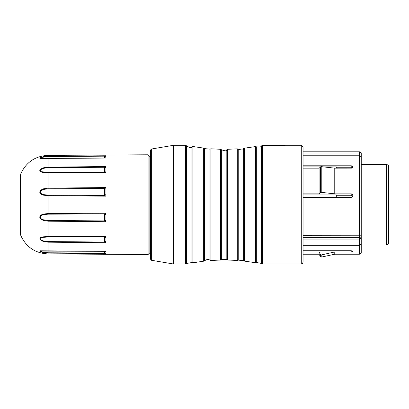 <?xml version="1.0" encoding="UTF-8"?>
<svg xmlns="http://www.w3.org/2000/svg" width="409" height="409" viewBox="0 0 409 409"><rect width="100%" height="100%" fill="white"/><g stroke="black" fill="none" stroke-linecap="round" stroke-linejoin="round"><path stroke-width="0.61" d="M105.149 251.3L105.946 251.233L105.946 253.529L48.083 253.115L48.083 253.928L148.099 254.51L148.099 154.786L48.083 155.369L48.083 156.182L105.946 155.768L105.946 158.063L105.149 157.997M105.946 166.565L105.946 172.843L104.576 172.44L104.576 167.266L105.946 166.565L48.083 167.123L43.594 167.782L41.345 168.759L40.343 169.536L39.775 170.635L40.961 171.944L43.042 172.44L48.083 172.71L48.083 188.12L105.946 187.573L105.946 196.146L104.576 195.446L104.576 188.38L105.946 187.573M105.946 213.15L105.946 221.724L104.576 220.916L104.576 213.851L105.946 213.15L48.083 213.544L43.594 214.05L41.345 214.904L40.343 215.696L39.775 217.021L40.961 219.163L43.042 220.313L48.083 221.177L48.083 236.586L105.946 236.453L105.946 242.731L104.576 242.031L104.576 236.857L105.946 236.453M105.946 196.146L48.083 195.753L43.042 195.098L40.961 194.147L40.307 193.559L39.775 192.153L40.343 190.758L41.345 189.848L43.594 188.789L48.083 188.12L48.088 188.825L43.778 189.377L40.66 190.998L40.113 192.153L40.624 193.314L43.252 194.587L48.088 195.129L104.576 195.446A1.779 1.201 142.5 0 0 105.946 194.336M105.946 158.063L40.307 158.487L39.867 158.38L39.908 158.022L41.345 157.286L43.594 156.652L48.083 156.182L48.088 156.509L41.621 157.409L40.24 158.017L40.205 158.309L41.217 158.421L40.721 158.406M41.064 168.937L40.368 169.51M40.205 169.689L39.888 170.185M39.806 170.42L39.775 170.681M41.074 190.047L40.379 190.712M40.205 190.942L39.888 191.555M39.806 191.867L39.775 192.215M39.806 192.557L39.888 192.859M41.079 215.073L40.379 215.655M40.21 215.86L39.888 216.443M39.806 216.739L39.775 217.082M39.806 217.43L39.888 217.741M41.084 237.302L40.384 237.649M40.21 237.777L39.888 238.166M42.94 250.875L42.224 250.835M41.094 250.789L40.384 250.804M40.215 250.819L39.888 250.906M40.205 251.489L40.798 251.791M41.892 252.2L42.894 252.486M48.088 251.1L40.113 251.085L43.252 252.302L48.088 252.788L48.083 253.115L43.042 252.522L40.307 251.55L39.775 251.034L40.343 250.809L105.369 251.3M105.946 242.731L48.083 242.174L43.042 241.33L40.961 240.287L39.867 239.066L39.908 238.13L40.343 237.675L43.594 236.791L48.083 236.586L48.088 236.964L41.621 237.491L40.66 237.874L40.113 238.616L41.253 240.027L43.252 240.886L48.088 241.581L104.576 242.031A1.779 0.302 152.9 0 1 105.946 241.52M148.099 154.786L149.878 156.55L149.878 252.747L148.099 254.51M105.946 214.96A1.779 1.201 -142.5 0 0 104.576 213.851L48.088 214.168L43.778 214.587L41.621 215.298L40.66 215.952L40.113 217.046L41.253 218.81L43.252 219.761L48.088 220.471L104.576 220.916A1.779 0.521 152 0 0 105.946 219.986M105.946 253.529L104.576 253.13L104.576 251.233M40.573 158.39L40.113 158.196M42.429 157.179L48.088 156.509L104.576 156.166L105.946 155.768M104.576 158.063L104.576 156.166A1.779 1.043 -146.4 0 0 105.946 156.115M105.946 167.777A1.779 0.302 -152.9 0 1 104.576 167.266L48.088 167.716L43.778 168.257L41.621 169.06L40.113 170.604L41.253 171.693L48.088 172.332L104.576 172.44A1.779 1.564 110.7 0 0 105.946 171.453M105.297 157.997A1.779 1.503 57 0 0 105.537 157.874A1.779 1.503 57 0 0 105.568 157.859A1.779 1.503 57 0 0 105.946 157.46M48.088 188.825L104.576 188.38A1.779 0.521 -152 0 1 105.946 189.311M48.088 236.964L104.576 236.857A1.779 1.564 -110.7 0 1 105.946 237.844M104.576 253.13L48.088 252.788L104.576 253.13A1.779 1.043 146.4 0 1 105.946 253.181M105.297 251.3A1.779 1.503 -57 0 1 105.537 251.423A1.779 1.503 -57 0 1 105.568 251.438A1.779 1.503 -57 0 1 105.946 251.837M361.239 245.022L386.495 245.022L386.495 164.275L361.239 164.275M386.495 164.275L388.55 165.466L388.55 243.836L386.495 245.022M352.573 167.675L351.219 167.235L351.219 165.793L352.231 166.013L352.926 166.949L352.517 167.726L351.51 168.125L334.766 168.145L334.766 193.851L321.223 192.348L319.086 193.851L303.054 193.851M336.305 167.235L351.219 167.235M352.788 196.325L351.939 195.42L351.219 195.257L351.219 193.851L334.766 193.851M336.305 195.257L351.219 195.257M351.546 167.255L351.847 167.312M352.057 167.378L352.343 167.511M336.305 197.414L336.305 194.945L303.054 194.945M336.305 168.145L336.305 166.913L323.698 166.913M320.446 166.913L303.054 166.913M319.086 193.851L319.086 168.145L303.054 168.145M303.054 254.224L319.086 254.224L319.086 251.949L303.054 251.949L303.054 250.737L351.219 250.737L352.926 251.377L351.51 251.939L334.766 251.949L334.766 254.224L359.46 254.224L359.46 155.778L303.054 155.778L303.054 165.793L351.219 165.793M303.054 151.811L359.46 151.811L359.46 152.997L303.054 152.997L303.054 151.811M351.219 193.851L352.251 194.203L352.926 195.614L352.507 196.79L351.219 197.414L303.054 197.414M303.054 235.722L361.239 235.788L361.239 253.197L359.46 254.224M351.219 250.737L351.219 251.949L351.633 251.934M352.926 166.944L352.839 166.581M352.405 166.115L352.129 165.967M351.914 165.89L351.617 165.824M361.239 152.838L359.46 151.811L361.239 152.838L361.239 235.788M361.239 156.652L359.46 155.778L359.46 152.997L361.239 152.997M303.054 245.298L359.46 245.298L361.239 244.27L359.46 244.95L303.054 244.95M319.086 251.949L320.584 254.664L321.223 254.96L334.766 251.949M319.086 168.145L321.223 166.637L334.766 168.145M323.836 151.811L343.427 151.811M303.054 147.061L303.054 262.241L302.522 263.508L301.275 264.02L301.275 145.277L303.054 147.061M262.598 145.277L262.598 264.02L261.581 263.442L261.581 145.855L262.598 145.277L278.57 145.624M186.606 263.442L185.589 264.015L185.589 145.282L186.606 145.855L186.606 263.442L191.928 262.532L191.928 146.765L192.895 146.509L192.895 262.788L191.928 262.532M209.986 149.147L210.916 148.804L210.916 260.492L209.986 260.15L209.986 149.147L204.515 148.62L203.672 148.109L192.895 146.509M221.356 149.699L221.356 259.597L226.821 259.587L226.821 149.709C226.995 151.187 225.175 151.182 221.356 149.699L220.471 149.27L210.916 148.804M226.821 259.587L227.706 260.012L237.312 260.451L237.312 148.845L238.227 149.178L238.227 260.119L237.312 260.451M238.227 260.119L243.631 260.62L244.47 261.116L255.395 262.701L255.395 146.596L256.336 146.826L256.336 262.471L255.395 262.701M279.27 145.589L278.447 145.619L279.306 145.568L279.306 144.98L279.306 145.384L285.247 145.323L284.649 145.353L285.247 145.323L285.247 144.98L279.899 144.98L279.899 145.353L279.306 145.384L279.306 144.98L279.899 144.98M284.649 144.98L284.649 145.353L285.247 145.323M301.275 145.277L285.247 145.277L285.247 144.98M265.651 145.277L265.651 144.98L279.306 144.98L279.332 145.374M279.306 145.384L279.899 145.353L279.306 145.384M150.471 259.112L150.471 150.185L151.34 149.04L151.34 260.257L150.471 259.112M256.336 262.471L261.581 263.442M151.34 260.257L173.626 264.015L173.626 145.282L185.589 145.282M173.626 145.282L151.34 149.04M105.241 157.997L48.088 158.155L48.088 167.716M105.946 172.843L48.083 172.71L48.088 172.332M48.088 195.129L48.088 214.168M105.946 221.724L48.083 221.177L48.088 220.471M48.088 241.581L48.088 251.141L105.241 251.305M48.083 253.928C35.302 253.273 26.212 247.148 20.808 235.548L20.808 173.748C26.212 162.148 35.302 156.023 48.083 155.369M104.576 156.166L48.088 156.509M41.217 158.421L48.088 158.196M319.086 254.224L320.584 256.816L320.584 254.664M321.223 254.96L321.223 257.103L334.766 254.224M320.584 192.496L320.584 166.785M321.223 166.637L321.223 192.348M361.239 238.345L359.46 239.076L303.054 239.076M303.054 237.394L359.46 237.394L361.239 238.12M204.515 148.62L204.515 260.676L203.672 261.193L203.672 148.109M221.356 259.597L220.471 260.027L220.471 149.27M237.312 148.845L227.706 149.285L227.706 260.012M255.395 146.596L244.47 148.181L244.47 261.116M243.631 260.62L243.631 148.677C241.898 148.769 245.328 151.197 238.227 149.178M278.447 145.619L278.447 144.98M20.808 173.748L20.45 175.558L20.45 233.738L20.808 235.548M105.215 157.992L105.573 157.854M105.215 251.305L105.573 251.443M149.878 246.765L150.471 246.765M149.878 162.531L150.471 162.531M320.584 256.816L321.223 257.103M227.706 149.285L226.821 149.709M244.47 148.181L243.631 148.677M262.598 264.02L301.275 264.02M261.581 145.855L260.431 147.03L256.336 146.826M220.471 260.027L210.916 260.492M209.986 260.15L207.941 259.137L204.515 260.676M203.672 261.193L192.895 262.788M191.928 146.765C191.714 148.242 189.94 147.94 186.606 145.855M173.626 264.015L185.589 264.015"/></g></svg>

